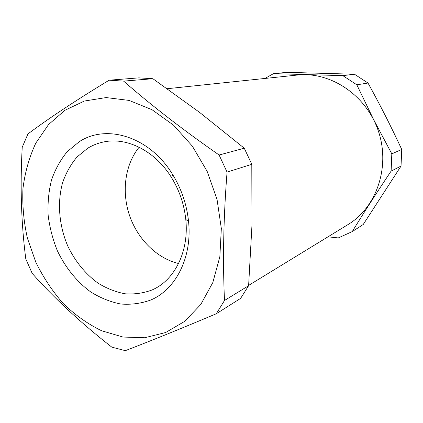 <?xml version="1.0" encoding="UTF-8"?>
<svg xmlns="http://www.w3.org/2000/svg" width="423" height="423" viewBox="0 0 423 423"><rect width="100%" height="100%" fill="white"/><g stroke="black" fill="none" stroke-linecap="round" stroke-linejoin="round"><path stroke-width="0.63" d="M207.175 171.405L217.047 199.45L221.335 228.515L219.844 256.798L212.795 282.59L200.793 304.46L184.724 321.332L165.642 332.526L144.692 337.744L122.993 337.046L101.589 330.744C87.762 323.986 74.998 314.939 63.297 303.614C52.42 291.214 43.246 277.377 35.781 262.112L27.389 238.128C23.693 221.52 22.218 204.954 22.964 188.42C25.005 172.203 29.293 157.086 35.823 143.069L48.508 124.6L64.899 110.287L84.389 101.028L106.136 97.57L129.089 100.415L152.01 109.705L173.552 125.192L192.349 146.141L207.175 171.405M109.176 80.19C76.642 99.881 49.57 117.784 27.971 133.895L22.223 147.215C20.045 186.421 21.235 223.667 25.792 258.955L32.206 273.406C54.366 298.358 80.893 322.934 111.788 347.13L125.303 350.656C150.392 341.06 180.716 328.761 216.275 313.76L224.497 300.483C222.646 260.351 223.497 217.559 227.056 172.103L219.109 155.014C182.667 129.623 150.842 104.989 123.632 81.121L109.176 80.19L138.918 77.869L152.883 78.72L123.632 81.121M150.884 299.96C175.862 289.464 192.38 257.126 188.547 221.398C186.781 204.589 181.488 188.981 172.669 174.567C149.869 136.766 106.659 123.484 79.17 141.763L67.241 151.656C60.468 159.878 55.212 169.353 51.484 180.092C48.698 191.323 47.582 203.014 48.137 215.17C49.639 227.357 52.706 239.201 57.343 250.702C65.306 267.436 76.806 281.723 90.67 291.902C100.267 297.887 110.266 301.916 120.666 304C131.098 304.851 141.171 303.508 150.884 299.96M152.169 289.935L154.099 289.015C175.455 278.678 189.092 250.347 185.787 219.489C184.206 204.515 179.489 190.609 171.638 177.766C155.49 151.26 127.434 137.063 104.195 141.848C98.337 142.979 92.88 145.084 87.825 148.166L77.023 156.981C70.863 164.33 66.078 172.827 62.662 182.472C57.068 202.427 59.014 225.565 67.796 246.08C75.172 261.403 85.219 273.739 97.935 283.087C106.607 288.423 115.632 291.986 125.007 293.784C134.398 294.471 143.455 293.192 152.169 289.935M152.883 78.72L199.476 112.301L244.267 148.214L251.796 164.304L251.971 225.115L248.613 285.705L240.639 298.368L216.275 313.76M248.613 285.705L224.497 300.483M139.125 147.215C124.986 164.6 121.449 191.545 129.475 215.323C137.565 239.074 156.764 258.31 178.559 263.513M248.639 285.398L348.007 224.571C376.523 207.482 390.614 166.831 378.326 130.94C366.249 94.974 330.337 71.276 297.311 75.056L167.212 88.708M251.796 164.304L227.056 172.103M244.267 148.214L219.109 155.014M264.967 78.451L273.517 73.634L287.132 72.344L354.463 74.221L368.005 83.035C380.039 104.767 391.286 126.905 401.734 149.451L401.03 166.075L363.204 224.528L352.237 231.593L338.31 237.916L327.978 236.832M273.517 73.634L342.841 75.638L356.832 84.812L373.535 119.418L391.814 153.861L391.116 171.119C376.724 192.592 363.764 212.748 352.237 231.593M354.463 74.221L342.841 75.638M368.005 83.035L356.832 84.812M391.814 153.861L401.734 149.451M401.03 166.075L391.116 171.119M171.638 177.766L172.669 174.567M185.787 219.489L188.547 221.398"/></g></svg>
